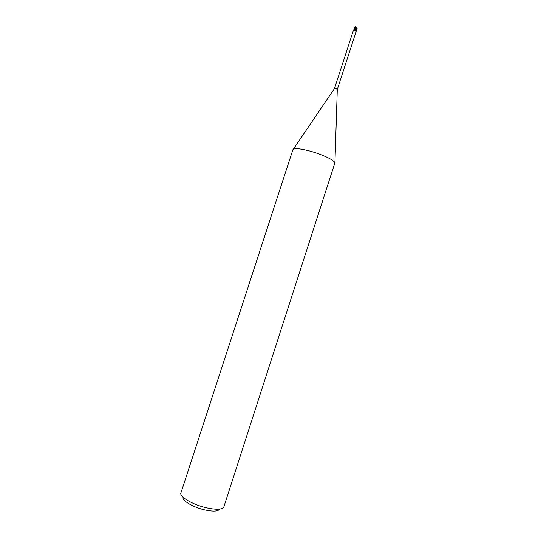 <?xml version="1.0" encoding="UTF-8"?>
<svg xmlns="http://www.w3.org/2000/svg" width="538" height="538" viewBox="0 0 538 538"><rect width="100%" height="100%" fill="white"/><g stroke="black" fill="none" stroke-linecap="round" stroke-linejoin="round"><path stroke-width="0.81" d="M292.894 149.739L293.324 149.221C295.449 147.499 308.785 150.008 320.271 154.406C328.866 157.755 333.755 160.532 334.939 162.745L223.848 506.877C222.261 509.721 216.182 509.963 205.624 507.603C192.133 504.395 179.188 496.567 180.916 492.929L292.894 149.739M353.527 30.034L334.475 88.562L336.344 88.743L337.299 89.49L356.23 31.204L356.412 29.57L355.968 29.274L355.934 30.666L354.939 30.928L356.19 29.819M183.075 497.24C181.723 500.414 192.678 507.045 204.05 509.735C212.954 511.725 218.125 511.51 219.571 509.096M354.017 29.516L354.502 27.33L356.015 27.068M354.394 29.281L355.968 29.274L354.347 30.061C353.883 29.368 354.145 28.642 355.127 27.875L355.45 29.139L356.499 29.577L357.145 28.326M355.457 26.9L354.488 29.18M354.576 29.153L356.412 29.577M355.934 30.666L355.356 31.076M354.764 29.886L355.853 29.886M355.806 26.94L357.037 28.575L356.855 27.72M356.472 27.31L357.145 28.346L356.217 29.368M356.95 28.467L356.849 28.884M354.603 29.106L355.874 27.014M355.974 29.267C356.324 28.063 356.089 27.646 355.255 28.01L354.407 30.363M355.45 29.139L354.347 30.061M354.502 27.33L354.125 29.489M334.515 88.501L293.324 149.221M355.551 30.975L355.215 31.11M354.387 29.455L354.098 29.792M337.299 89.402L334.939 162.745M357.084 28.312L356.048 27.082"/></g></svg>
